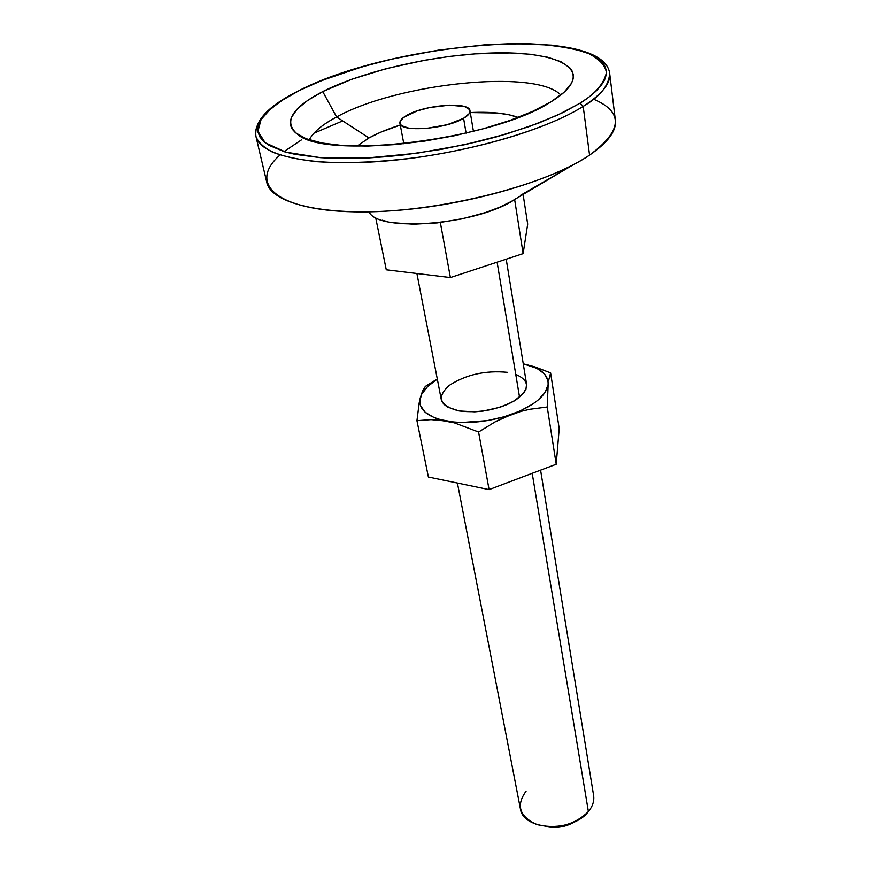 <?xml version="1.0" encoding="UTF-8"?>
<svg xmlns="http://www.w3.org/2000/svg" width="871" height="871" viewBox="0 0 871 871"><rect width="100%" height="100%" fill="white"/><g stroke="black" fill="none" stroke-linecap="round" stroke-linejoin="round"><path stroke-width="1.31" d="M593.499 99.163C623.865 112.011 622.558 130.661 589.569 155.103L583.189 106.371L580.097 103.148L563.134 112.479L539.029 122.931L506.421 134.003L465.038 144.651L416.752 153.263L366.332 158.032L320.582 157.673L285.808 152.142L265.154 142.724L257.936 131.292L261.071 119.523L270.903 108.527L284.349 98.826L299.254 90.54L280.702 101.167L267.201 111.945L262.574 117.291L259.471 122.528L257.979 127.602L258.132 132.479L259.994 137.095L263.586 141.385L268.921 145.315L284.752 151.848L295.171 154.352L320.582 157.673L335.346 158.402L368.226 157.945L385.951 156.726L404.275 154.864L441.749 149.289L478.778 141.472L496.535 136.845L529.481 126.469L557.723 115.048L580.097 103.148L588.818 97.204L595.818 91.346L601.055 85.63L604.518 80.132L606.216 74.895L606.183 69.952L604.474 65.369L601.142 61.155L596.265 57.355L589.928 53.991L573.26 48.634L551.953 45.172L513.237 43.594L484.243 44.889L438.233 50.18L391.885 59.097L362.292 66.784L322.041 80.415L299.254 90.54C314.616 82.669 337.665 74.166 368.422 65.053C411.537 53.175 473.28 43.104 526.89 43.637C552.04 44.846 572.258 47.959 587.522 52.979C599.172 58.836 605.476 65.434 606.412 72.761C603.745 83.954 594.969 94.09 580.097 103.148L583.189 106.371C600.043 96.637 608.873 85.641 609.678 73.404C610.865 83.257 602.024 94.242 583.189 106.371L589.569 155.103C608.023 142.409 616.624 130.77 615.362 120.198L609.678 73.404C603.168 23.55 392.832 42.058 299.123 90.54M368.966 137.945L357.056 146.11L368.966 137.945L336.62 116.964L368.966 137.945C377.579 133.187 388.009 128.875 400.279 125.021L380.714 132.207L368.966 137.945M309.281 139.85C313.135 132.24 322.248 124.618 336.62 116.964C322.248 124.618 313.135 132.24 309.281 139.85M322.738 91.597L336.62 116.964L322.738 91.597L351.677 79.283L386.343 68.635L424.166 60.339L449.861 56.397L475.033 53.871L510.079 52.935L530.515 54.285L547.728 57.236L561.011 61.743L569.721 67.688L572.203 71.161L573.347 74.939L573.118 78.978L571.496 83.246L564.005 92.337L550.94 101.842C494.456 139.545 326.244 160.427 297.719 134.439C283.075 122.201 291.426 107.917 322.738 91.597C363.501 70.932 434.019 54.938 490.819 53.033C547.598 51.03 584.996 64.204 569.797 85.979C566.139 91.096 559.857 96.376 550.94 101.842L532.671 111.368L509.851 120.47L483.416 128.723L454.553 135.713L424.634 141.091L395.086 144.597L367.301 146.088L342.543 145.533L321.856 143.007L306.048 138.685L295.585 132.817L292.427 129.398L290.674 125.707L290.304 121.798L291.284 117.705L297.142 109.125L307.811 100.317L322.738 91.597M342.684 120.895L313.908 133.219L342.684 120.895M520.39 195.409L573.412 164.652L511.31 201.451L499.595 207.233L485.724 212.48L462.131 218.871L437.242 222.911L413.475 224.228L393.126 222.726M387.421 221.626L382.369 220.243M260.777 120.013C256.542 125.359 254.931 130.824 255.943 136.409C258.012 142.093 263.532 147.341 272.514 152.142C283.783 156.475 298.699 159.665 317.273 161.723C348.52 163.672 382.924 162.104 420.508 157.009C507.543 143.726 561.545 120.285 583.189 106.371C544.593 130.955 460.944 154.635 386.495 160.939C311.916 167.33 259.939 155.92 255.943 136.409L266.766 182.289C271.121 203.226 322.716 216.182 396.218 210.466C469.589 204.859 551.757 180.82 589.569 155.103C544.19 186.448 433.268 213.689 354.279 211.838C274.909 210.303 247.952 183.052 280.026 154.994M283.99 151.619L301.66 139.741M369.01 211.816C378.134 233.286 480.357 224.522 516.198 198.446M560.804 95.037C536.013 68.591 397.187 83.235 336.62 116.964C397.187 83.235 536.013 68.591 560.804 95.037M518.136 117.422C506.813 113.23 490.874 111.608 470.296 112.555L497.189 112.99L509.241 114.82L518.136 117.422M463.59 118.293L466.105 133.132L463.59 118.293C446.355 129.137 399.887 132.61 399.931 123.225C399.593 120.753 401.923 118.097 406.942 115.266C424.656 104.705 469.698 101.341 469.992 110.748C470.307 113.067 468.173 115.582 463.59 118.293L469.186 113.644L470.024 111.477L469.502 109.528L464.602 106.567L449.436 105.13L429.621 107.547L416.969 110.965L403.393 117.563L399.952 122.027L400.203 124.02L401.803 125.751L408.793 128.146L426.496 128.418L447.204 124.705L463.59 118.293M497.123 262.171L519.562 397.263L497.123 262.171M457.417 483.035L520.346 808.495C522.698 830.509 572.258 833.068 588.393 811.576L532.203 473.323L588.393 811.576C592.694 806.296 594.425 800.917 593.608 795.441L540.586 470.155M527.684 224.097L523.133 253.613L450.394 277.566L386.278 269.803L375.641 217.456L386.278 269.803L450.394 277.566L440.356 222.551L450.394 277.566L523.133 253.613L514.63 199.47L523.133 253.613L527.684 224.097L523.101 194.375L527.684 224.097M575.862 821.168L569.46 824.51L558.812 827.189L545.888 826.514C556.58 828.648 566.564 826.873 575.851 821.168M588.393 811.576C574.425 825.109 557.233 829.421 536.808 824.521C519.377 816.541 515.795 805.425 526.084 791.173M515.752 374.345C529.862 380.616 530.014 389.065 516.22 399.713C498.898 409.664 479.845 413.409 459.071 410.949L474.641 411.831L483.165 411.058L499.954 407.258L507.543 404.373L514.162 400.998L523.536 393.322L525.942 389.337L526.574 384.176M559.204 428.608L556.221 464.243L489.088 489.6L428.401 477.025L416.948 420.671L419.201 402.816L421.695 394.215L427.726 386.441L437.329 379.146C427.737 385.145 422.021 391.46 420.203 398.101L422.598 390.937L425.353 386.419L437.307 379.016L425.353 386.419L422.598 390.937L419.201 402.816L416.948 420.671L428.401 477.025L489.088 489.6L556.221 464.243L559.204 428.608L550.614 372.908L534.816 366.843L523.264 363.838L536.841 368.335L544.419 373.855L547.99 380.671L548.153 384.427L545.148 392.342L537.832 400.312L532.671 404.133L519.78 411.123L504.233 416.763L487.172 420.639L461.576 422.522L453.682 422.054L439.724 419.517L433.921 417.503L425.113 412.212L420.475 405.581L419.789 401.923L420.203 398.101C418.124 409.25 426.834 416.893 446.355 421.041L431.08 419.626L416.948 420.671L431.08 419.626L438.603 419.974L454.248 422.816L446.355 421.041C467.226 424.319 489.197 422.021 512.268 414.139L495.055 421.912L478.582 432.016L489.088 489.6L478.582 432.016L454.248 422.816L478.582 432.016L495.055 421.912L503.558 417.688L521.043 411.341L512.268 414.139C534.304 405.592 546.269 395.695 548.153 384.427L547.228 406.997L556.221 464.243L547.228 406.997L529.808 409.272L521.043 411.341L529.808 409.272L547.228 406.997L548.153 384.427C548.425 374.41 540.129 367.54 523.264 363.838L534.816 366.843L550.614 372.908L548.643 380.507L550.614 372.908L559.204 428.608M441.641 400.812L443.785 404.166L447.498 407.051L459.071 410.949C439.55 405.832 436.229 397.361 449.12 385.515C465.887 374.595 485.408 370.208 507.706 372.363M298.1 91.052C268.061 106.11 254.016 121.221 255.943 136.409M473.432 131.358L470.002 110.791M506.203 259.177L526.607 384.34M416.904 273.505L441.27 399.539M403.828 143.748L399.941 123.268"/></g></svg>
